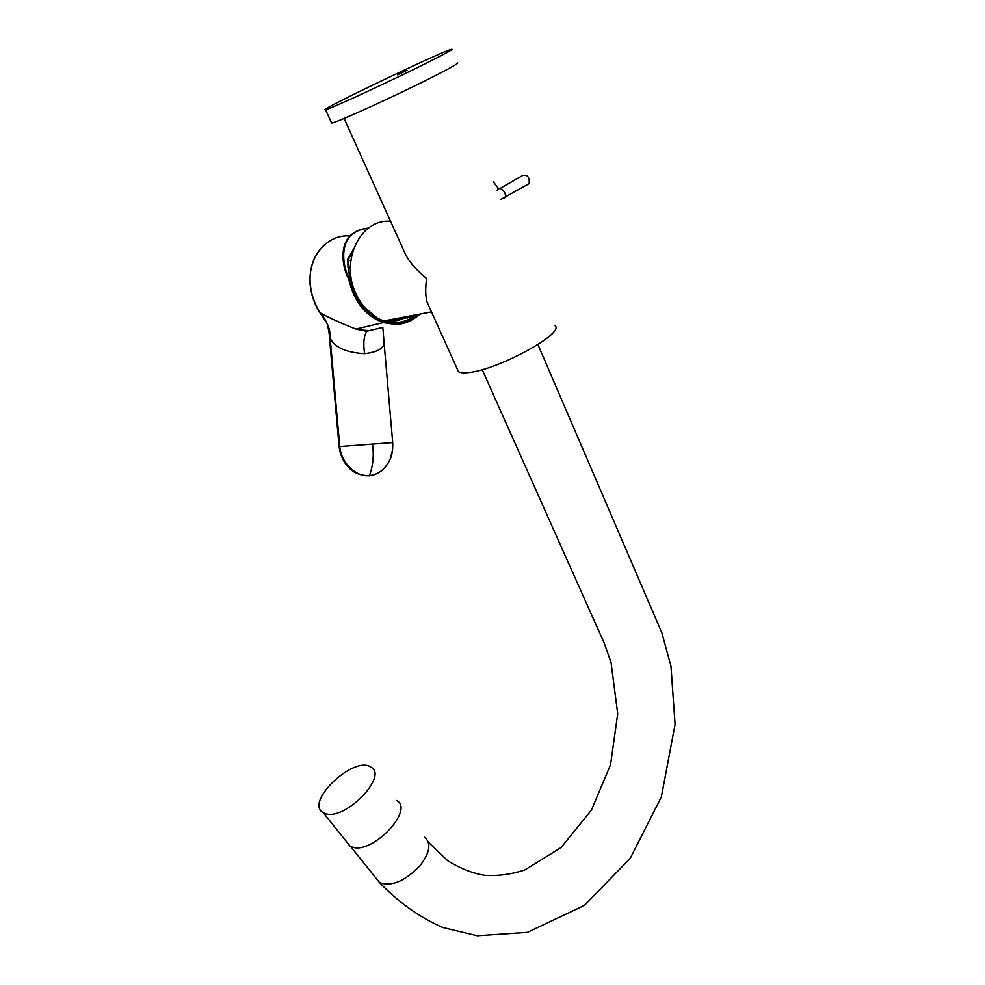 <?xml version="1.0" encoding="UTF-8"?>
<svg xmlns="http://www.w3.org/2000/svg" width="985" height="985" viewBox="0 0 985 985"><rect width="100%" height="100%" fill="white"/><g stroke="black" fill="none" stroke-linecap="round" stroke-linejoin="round"><path stroke-width="1.48" d="M383.731 338.791L383.756 339C386.058 347.003 379.668 351.891 364.573 353.677C346.24 352.605 334.777 347.483 330.172 338.286L329.544 338.434L337.572 429.62L338.2 429.534L339.8 446.525L392.707 442.597C392.929 449.8 392.067 455.341 390.122 459.232L392.559 449.936M372.428 443.94C374.128 454.738 373.143 465.302 369.473 475.62C378.351 474.733 385.233 469.279 390.122 459.232M390.134 459.207C385.788 468.885 378.843 474.413 369.301 475.78L369.473 475.62C356.201 477.454 340.81 462.556 339.813 446.525L339.148 446.611C339.936 453.592 342.386 459.736 346.486 465.055C350.131 469.18 354.735 475.361 369.301 475.78L368.919 475.817M348.148 235.871C326.035 235.132 307.406 257.836 310.324 284.763C311.309 294.626 314.609 304.02 320.248 312.934C330.775 318.561 342.694 323.942 355.967 329.076L368.649 330.738L381.441 327.759M395.49 324.484L395.551 324.471C404.737 324.114 412.715 320.691 419.499 314.19C412.703 320.716 404.7 324.151 395.49 324.484L383.202 322.612C365.866 316.16 354.538 302.296 349.219 281.021L348.148 277.77C343.543 270.53 332.856 231.795 368.378 228.126M364.573 353.677C363.071 342.94 363.871 335.491 366.949 331.329L355.967 329.076L383.202 322.612L395.724 323.917C368.316 319.399 360.805 312.294 349.909 280.86L349.219 281.021M368.07 228.36C333.669 231.807 344.368 271.097 348.801 277.413L349.909 280.86L350.598 280.86L350.032 277.598L350.82 280.824C352.889 290.255 356.792 298.553 362.554 305.744L377.033 317.933M350.364 268.277L348.197 268.265M352.79 251.138L348.271 259.437M353.443 249.143L347.865 258.981L347.976 267.822M348.234 268.757L349.995 277.524M417.123 314.634C395.982 334.9 357.161 316.197 350.598 280.86L348.259 268.819L349.749 277.413L348.148 277.77M350.364 268.191L348.185 268.191M348 267.243L350.364 267.255M383.485 322.033L383.35 322.649M382.857 327.426L382.845 328.325M366.949 331.329L368.649 330.738M320.088 312.701L320.248 312.934C327.291 321.356 330.591 329.803 330.172 338.286L338.2 429.534M397.571 74.885L406.99 70.267L397.571 74.885M527.504 184.564L529.13 183.616C529.684 177.128 527.504 174.419 522.604 175.49L499.838 188.591M331.379 122.509L331.6 123.014C334.998 123.408 397.497 94.991 434.028 76.313C451.893 67.177 459.663 62.671 457.311 62.794M428.032 62.35C446.008 53.301 453.863 48.954 451.61 49.299C443.25 50.641 313.612 112.746 325.542 109.692C328.744 109.655 391.291 80.819 428.032 62.35M393.68 319.091L404.86 318.364M392.707 319.275L402.619 318.832M397.189 318.426C403.727 319.103 409.858 317.933 415.596 314.929M396.352 318.586L406.202 318.155M457.36 369.24L458.407 371.567C460.106 372.847 463.603 373.155 468.872 372.515C498.558 369.781 567.274 331.822 554.555 325.506M430.371 309.475L427.108 302.247C425.397 295.943 425.249 288.063 426.653 278.583C417.726 271.368 410.88 263.771 406.115 255.768L344.085 118.422M401.264 245.019L406.115 255.768M420.041 314.08C409.366 323.339 397.189 325.653 383.51 321.024C371.739 316.394 362.652 307.48 356.225 294.306C339.591 261.407 360.35 218.35 390.565 221.329M346.277 841.424L349.934 845.992L351.793 846.866C371.591 855.509 415.19 809.719 396.512 800.46M325.099 813.499C344.541 821.49 389.075 775.651 370.766 767.044C353.849 755.089 303.897 802.615 323.277 812.687L325.099 813.499M424.609 837.25C431.541 843.172 429.977 852.702 419.893 865.84L419.893 865.84C404.847 881.316 391.402 886.906 379.582 882.609L375.667 877.795M349.515 845.475L346.695 841.941M352.285 283.175L351.497 283.655M350.808 260.52L348.037 260.508M387.191 320.851L402.496 318.857M385.603 320.63C391.685 321.615 397.484 320.999 403 318.758M350.586 254.401L352.039 253.884M351.497 256.26L349.626 256.248M351.559 254.044L350.882 253.896M348.111 259.905L347.865 258.981M384.064 320.925C395.982 324.348 406.645 322.329 416.039 314.843M497.154 190.77L498.004 187.889L493.387 181.929M503.076 198.699L504.8 197.763C507.632 194.193 500.725 185.562 498.225 189.526L498.078 189.428M392.707 442.597L383.744 338.938M337.572 429.62L339.148 446.611M324.668 244.637C313.858 254.512 309.019 267.92 310.14 284.862C311.235 295.106 314.535 304.464 320.051 312.947L326.17 321.972C327.328 321.738 330.049 337.067 329.544 338.434M351.46 279.445L350.635 279.949M351.485 256.346L349.589 256.334M350.685 254.228L352.064 253.773M352.778 251.163L348.284 259.634L348.124 267.797M350.832 280.836C352.901 290.255 356.804 298.553 362.554 305.744M382.993 328.904L383.756 339M500.823 199.376L529.13 183.616M331.6 123.014L325.542 109.692M458.407 371.567L427.108 302.247M383.51 321.024L431.467 311.913M349.934 845.992L323.277 812.687M537.945 344.565L661.846 632.776L670.97 666.217L675.082 724.332L661.378 796.865L630.265 858.317L584.425 905.387L527.406 932.352L477.22 935.75L442.524 927.427C419.475 917.244 398.494 902.309 379.582 882.609M482.194 369.621L604.199 643.082L611.02 662.388L617.718 713.768L610.552 764.68L591.443 810.076L561.019 847.617L524.71 870.026C511.547 874.249 498.57 876.059 485.79 875.456C474.068 873.904 461.448 869.066 447.953 860.952L428.389 842.286M379.471 882.548L350.426 846.275"/></g></svg>
